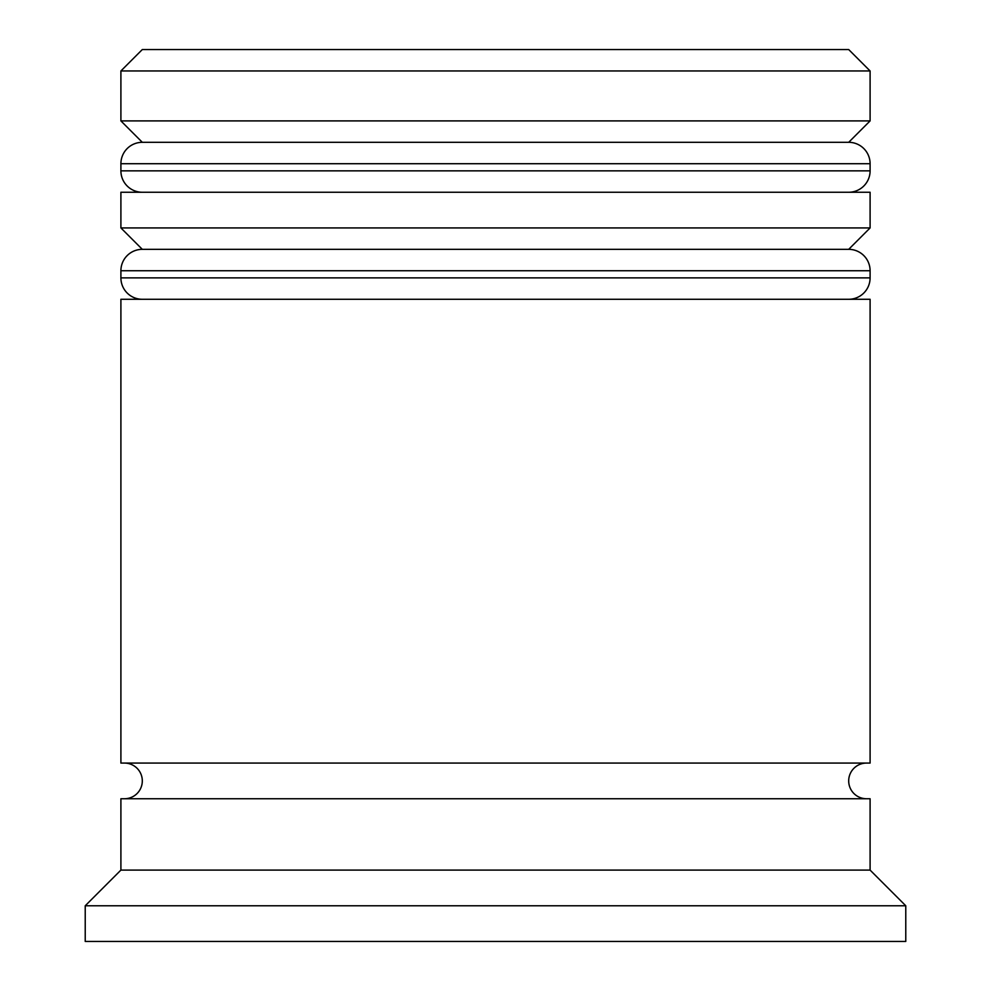 <?xml version="1.0" encoding="UTF-8"?>
<svg xmlns="http://www.w3.org/2000/svg" width="991" height="991" viewBox="0 0 991 991"><rect width="100%" height="100%" fill="white"/><g stroke="black" fill="none" stroke-linecap="round" stroke-linejoin="round"><path stroke-width="1.49" d="M870.098 163.713L120.902 163.713A21.406 21.406 0 0 1 142.308 142.308L120.902 120.902L870.098 120.902L848.692 142.308L142.308 142.308L848.692 142.308A21.406 21.406 0 0 1 870.098 163.713L870.098 170.848A21.406 21.406 0 0 1 848.692 192.254M142.308 192.254A21.406 21.406 0 0 1 120.902 170.848L870.098 170.848M120.902 163.713L120.902 170.848M870.098 270.741L120.902 270.741A21.406 21.406 0 0 1 142.308 249.336L120.902 227.93L870.098 227.93L848.692 249.336L142.308 249.336L848.692 249.336A21.406 21.406 0 0 1 870.098 270.741L870.098 277.876A21.406 21.406 0 0 1 848.692 299.282M142.308 299.282A21.406 21.406 0 0 1 120.902 277.876L870.098 277.876M120.902 270.741L120.902 277.876M124.47 798.746A17.838 17.838 0 0 0 142.308 780.908A17.838 17.838 0 0 0 124.47 763.07M866.53 798.746A17.838 17.838 0 0 1 848.692 780.908A17.838 17.838 0 0 1 866.53 763.07M120.902 70.956L142.308 49.55L848.692 49.55L870.098 70.956L120.902 70.956L120.902 120.902M120.902 870.098L120.902 798.746L870.098 798.746L870.098 870.098L120.902 870.098L85.226 905.774L85.226 941.45L905.774 941.45L905.774 905.774L85.226 905.774M870.098 870.098L905.774 905.774M870.098 70.956L870.098 120.902M870.098 227.93L870.098 192.254L120.902 192.254L120.902 227.93M870.098 299.282L120.902 299.282L120.902 763.07L870.098 763.07L870.098 299.282"/></g></svg>
